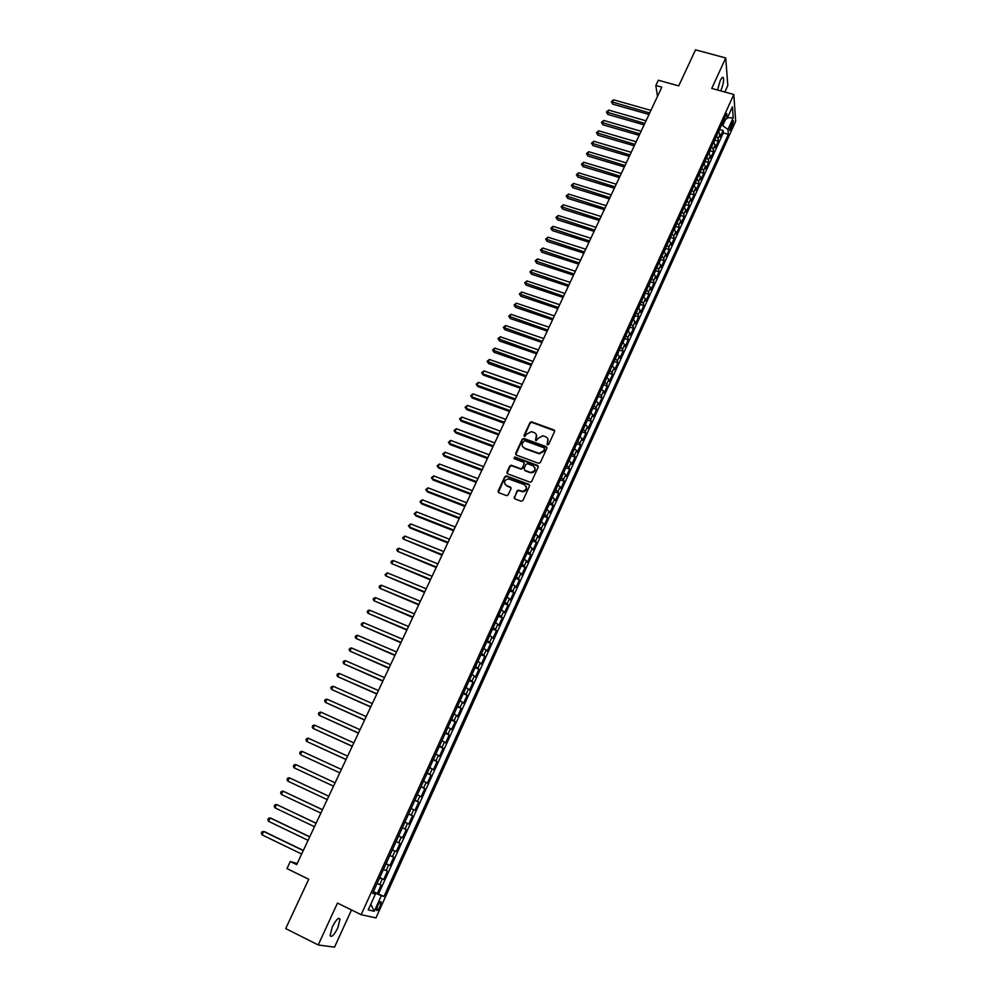 <?xml version="1.0" encoding="UTF-8"?>
<svg xmlns="http://www.w3.org/2000/svg" width="997" height="997" viewBox="0 0 997 997"><rect width="100%" height="100%" fill="white"/><g stroke="black" fill="none" stroke-linecap="round" stroke-linejoin="round"><path stroke-width="1.5" d="M547.465 444.812L548.711 444.288L554.569 431.539L553.883 429.894L531.463 421.806L529.955 422.616L524.073 435.278L524.758 436.474L526.553 434.256L531.301 431.651L534.093 432.548C536.374 433.645 537.096 435.402 536.261 437.808L535.501 439.453L536.199 440.662L537.981 438.443L542.717 435.814L545.546 436.723C547.839 437.82 548.574 439.59 547.739 442.007L547.465 444.812M337.821 927.858L340.002 919.147C338.631 917.041 336.064 919.633 332.313 926.886L330.107 935.622C331.527 937.703 334.095 935.124 337.821 927.858M720.644 90.864L720.968 90.191C723.124 84.895 723.959 80.782 723.448 77.853C722.8 76.632 721.716 77.604 720.183 80.769L717.566 90.017M380.081 906.423L381.19 902.036C380.58 901.039 379.383 902.297 377.614 905.812L376.492 910.199C377.115 911.183 378.312 909.925 380.081 906.423M514.153 497.142L514.826 498.836L521.095 501.229L522.914 500.469L529.544 486.013L528.871 484.33L506.164 475.868L504.818 476.703L498.151 491.047L498.812 492.742L506.85 495.696L508.146 494.848L511 488.68L510.327 486.997L506.588 485.589C503.435 482.635 504.033 480.38 508.383 478.847L524.26 484.592C527.438 487.496 526.877 489.751 522.59 491.371L518.303 490.113L516.994 490.96L514.327 498.488M724.831 92.023L727.798 85.53L725.741 57.963L695.52 49.85L678.72 85.879L658.319 80.221L655.839 85.493L661.821 87.163L296.67 864.623L290.301 861.52L286.962 868.599L308.721 879.254L285.715 928.581L318.23 944.969L334.531 947.15L351.505 909.962M725.741 57.963L711.746 88.409L733.817 94.503L361.138 914.698L337.485 903.058L318.23 944.969M538.53 463.293L540.337 462.546L546.879 448.289L546.194 446.631L523.998 438.506L522.216 439.253L515.648 453.398L516.309 455.056L538.53 463.293M538.243 467.082L531.65 481.439L530.317 482.274L507.598 473.824L506.925 472.154L509.766 466.048L511.149 465.213L520.546 468.665L522.341 467.905L524.21 463.854L523.537 462.184L514.19 458.707L514.701 456.962L537.557 465.412L538.243 467.082M373.401 891.58L377.315 893.474L381.128 885.049L379.732 884.638L382.275 879.018L379.608 877.921M379.757 877.572L383.671 879.454L387.472 871.079L386.088 870.605L388.631 865.022L385.976 863.888M386.088 863.639L389.989 865.496L393.778 857.158L392.419 856.647L394.949 851.089L392.32 849.93M392.394 849.768L396.283 851.612L400.046 843.312L398.725 842.764L401.23 837.218L398.626 836.034M398.65 835.972L402.551 837.792L406.29 829.541L404.994 828.943L407.486 823.422L404.907 822.213M407.486 823.422L408.782 824.045L412.509 815.82L408.62 814.026M408.658 813.951L411.225 815.185L413.718 809.701L414.989 810.362L418.69 802.174L414.814 800.392M414.889 800.23L417.444 801.488L419.911 796.042L421.158 796.74L424.847 788.602L420.971 786.832M421.083 786.583L423.613 787.867L426.08 782.433L427.302 783.181L430.978 775.08L427.102 773.336M427.252 772.999L429.769 774.308L432.212 768.911L433.421 769.696L437.072 761.633L433.197 759.901M433.383 759.477L435.888 760.823L438.331 755.439L439.503 756.274L443.142 748.249L439.266 746.529M439.503 746.018L441.97 747.389L444.4 742.042L445.559 742.915L449.173 734.926L445.31 733.219M445.584 732.633L448.039 734.029L450.457 728.695L451.579 729.617L455.18 721.666L451.329 719.984M451.629 719.311L454.071 720.731L456.476 715.422L457.586 716.382L461.162 708.468L457.311 706.798M457.648 706.038L460.066 707.496L462.458 702.212L463.555 703.209L467.119 695.333L463.269 693.688M463.642 692.84L466.048 694.323L468.428 689.064L469.487 690.098L473.039 682.272L469.188 680.627M469.612 679.705L471.992 681.2L474.36 675.978L475.407 677.05L478.946 669.261L475.095 667.629M475.544 666.632L477.912 668.152L480.267 662.955L481.289 664.064L484.804 656.313L480.965 654.693M481.451 653.621L483.807 655.166L486.15 649.994L487.147 651.141L490.649 643.426L486.81 641.819M487.334 640.672L489.664 642.242L492.007 637.083L492.979 638.279L496.469 630.59L492.63 629.007M493.191 627.774L495.497 629.381L497.827 624.247L498.787 625.48L502.251 617.828L498.425 616.258M499.023 614.95L501.304 616.57L503.622 611.46L504.557 612.731L508.009 605.117L504.183 603.559M504.818 602.176L507.087 603.821L509.392 598.736L510.314 600.044L513.742 592.467L509.928 590.934M510.589 589.464L512.844 591.134L515.137 586.074L516.035 587.42L519.449 579.88L515.636 578.347M516.334 576.814L518.565 578.509L520.858 573.474L521.73 574.858L525.132 567.343L521.319 565.835M522.054 564.215L524.272 565.935L526.541 560.925L527.401 562.345L530.79 554.868L526.977 553.372M527.737 551.69L529.943 553.422L532.211 548.437L533.046 549.895L536.411 542.455L532.61 540.972M533.407 539.215L535.588 540.972L537.844 536.012L538.654 537.495L542.019 530.092L538.218 528.622M539.041 526.79L541.209 528.572L543.452 523.637L544.25 525.157L547.59 517.779L543.789 516.334M544.661 514.427L546.805 516.234L549.035 511.311L549.821 512.882L553.148 505.541L549.359 504.096L547.029 509.218M550.244 502.127L552.375 503.959L554.606 499.061L555.354 500.656L558.669 493.341L554.905 491.932M555.803 489.876L557.921 491.733L560.14 486.848L560.875 488.48L564.177 481.202L560.426 479.806M561.348 477.688L563.442 479.557L565.648 474.709L566.371 476.367L569.648 469.126L565.922 467.755M566.857 465.549L568.938 467.443L571.131 462.608L571.829 464.315L575.095 457.1L571.393 455.741M572.34 453.461L574.409 455.38L576.59 450.569L577.275 452.302L580.528 445.123L576.839 443.79M577.799 441.434L579.855 443.378L582.024 438.593L582.684 440.35L585.924 433.209L582.26 431.888M583.245 429.47L585.276 431.427L587.432 426.654L588.08 428.461L591.308 421.345L587.657 420.036M588.654 417.544L590.673 419.525L592.816 414.777L593.452 416.609L596.655 409.53L593.028 408.247M594.038 405.679L596.044 407.686L598.188 402.962L598.798 404.819L601.989 397.778L598.374 396.507M599.396 393.877L601.39 395.896L603.521 391.185L604.12 393.08L607.298 386.063L603.696 384.817M604.743 382.113L606.712 384.157L608.831 379.471L609.404 381.402L612.582 374.411L608.993 373.177M610.052 370.41L612.008 372.467L614.127 367.806L614.688 369.762L617.841 362.808L614.277 361.587M615.348 358.758L617.293 360.839L619.386 356.191L619.935 358.185L623.075 351.256L619.523 350.059M620.62 347.155L622.539 349.249L624.633 344.638L625.156 346.657L628.284 339.765L624.745 338.569M625.854 335.603L627.774 337.721L629.855 333.123L630.366 335.179L633.469 328.312L629.954 327.141M631.076 324.1L632.97 326.243L635.052 321.67L635.538 323.751L638.641 316.909L635.139 315.75M636.273 312.659L638.155 314.815L640.224 310.254L640.697 312.373L643.775 305.568L640.298 304.421M641.457 301.256L643.314 303.437L645.371 298.901L645.832 301.044L648.897 294.265L645.433 293.143M646.604 289.915L648.461 292.109L650.505 287.597L650.941 289.766L654.007 283.011L650.543 281.902M651.739 278.624L653.571 280.83L655.615 276.331L656.038 278.524L659.079 271.82L655.64 270.723M656.836 267.37L658.668 269.601L660.699 265.127L661.098 267.346L664.127 260.666L660.699 259.581M661.921 256.179L663.728 258.422L665.759 253.961L666.146 256.217L669.161 249.562L665.747 248.49M666.993 245.025L668.788 247.293L670.794 242.857L671.168 245.137L674.171 238.507L670.769 237.448M672.028 233.921L673.81 236.214L675.816 231.79L676.178 234.096L679.156 227.503L675.779 226.456M677.05 222.879L678.807 225.172L680.801 220.773L681.15 223.116L684.129 216.548L680.752 215.514M682.048 211.875L683.792 214.193L685.786 209.806L686.11 212.174L689.077 205.631L685.712 204.609M687.02 200.92L688.753 203.251L690.734 198.889L691.046 201.282L693.999 194.764L690.647 193.767M691.968 190.003L693.7 192.359L695.669 188.009L695.968 190.439L698.897 183.947L695.57 182.962M696.903 179.148L698.61 181.516L700.579 177.192L700.854 179.634L703.782 173.179L700.467 172.194M701.813 168.331L703.508 170.711L705.465 166.412L705.726 168.879L708.643 162.449L705.34 161.489M706.699 157.563L708.381 159.969L710.338 155.669L710.587 158.174L713.491 151.768L710.188 150.821M711.571 146.846L713.241 149.251L715.173 144.989L715.422 147.506L718.301 141.138L718.077 138.595L716.419 136.165M715.023 140.191L718.301 141.138M731.948 122.332L729.654 130.495L732.272 126.706L733.518 120.849L731.948 122.332M733.817 94.503L735.674 121.285L375.956 917.901L361.138 914.698M377.315 893.474L383.982 896.44L728.346 134.321L727.96 129.423L721.566 124.837M383.982 896.44L381.315 895.717L374.261 911.295L368.229 909.9L375.395 894.097L372.604 893.337L726.713 113.496L727.112 118.581L732.446 106.816L733.231 117.783L727.96 129.423M378.598 893.835L723.299 132.888L723.112 130.545L720.233 136.901L720.008 134.346L718.351 131.903M713.241 149.251L713.491 151.768M708.381 159.969L708.643 162.449M703.508 170.711L703.782 173.179M698.61 181.516L698.897 183.947M693.7 192.359L693.999 194.764M688.753 203.251L689.077 205.631M683.792 214.193L684.129 216.548M678.807 225.172L679.156 227.503M673.81 236.214L674.171 238.507M668.788 247.293L669.161 249.562M663.728 258.422L664.127 260.666M658.668 269.601L659.079 271.82M653.571 280.83L654.007 283.011M648.461 292.109L648.897 294.265M643.314 303.437L643.775 305.568M638.155 314.815L638.641 316.909M632.97 326.243L633.469 328.312M627.774 337.721L628.284 339.765M622.539 349.249L623.075 351.256M617.293 360.839L617.841 362.808M612.008 372.467L612.582 374.411M606.712 384.157L607.298 386.063M601.39 395.896L601.989 397.778M596.044 407.686L596.655 409.53M590.673 419.525L591.308 421.345M585.276 431.427L585.924 433.209M579.855 443.378L580.528 445.123M574.409 455.38L575.095 457.1M568.938 467.443L569.648 469.126M563.442 479.557L564.177 481.202M557.921 491.733L558.669 493.341M552.375 503.959L553.148 505.541M546.805 516.234L547.59 517.779M541.209 528.572L542.019 530.092M535.588 540.972L536.411 542.455M529.943 553.422L530.79 554.868M524.272 565.935L525.132 567.343M518.565 578.509L519.449 579.88M512.844 591.134L513.742 592.467M507.087 603.821L508.009 605.117M501.304 616.57L502.251 617.828M495.497 629.381L496.469 630.59M489.664 642.242L490.649 643.426M483.807 655.166L484.804 656.313M477.912 668.152L478.946 669.261M471.992 681.2L473.039 682.272M466.048 694.323L467.119 695.333M460.066 707.496L461.162 708.468M454.071 720.731L455.18 721.666M448.039 734.029L449.173 734.926M441.97 747.389L443.142 748.249M435.888 760.823L437.072 761.633M429.769 774.308L430.978 775.08M423.613 787.867L424.847 788.602M417.444 801.488L418.69 802.174M411.225 815.185L412.509 815.82M402.551 837.792L401.23 837.218M396.283 851.612L394.949 851.089M389.989 865.496L388.631 865.022M383.671 879.454L382.275 879.018M374.286 893.462L374.598 892.776L373.177 892.091M722.9 125.223L725.704 119.029M297.193 863.527L290.301 861.52M655.839 85.493L657.497 96.36M719.834 129.622L723.112 130.545M723.299 132.888L728.346 134.321M723.934 119.603L727.112 118.581M715.173 144.989L713.516 142.559M710.338 155.669L708.655 153.264M705.465 166.412L703.77 164.019M700.579 177.192L698.872 174.811M695.669 188.009L693.949 185.654M690.734 198.889L689.002 196.546M685.786 209.806L684.042 207.488M680.801 220.773L679.044 218.468M675.816 231.79L674.034 229.497M670.794 242.857L669.012 240.576M665.759 253.961L663.952 251.705M660.699 265.127L658.88 262.884M655.615 276.331L653.783 274.113M650.505 287.597L648.661 285.391M645.371 298.901L643.514 296.72M640.224 310.254L638.354 308.098M635.052 321.67L633.157 319.526M629.855 333.123L627.948 331.004M624.633 344.638L622.714 342.532M619.386 356.191L617.455 354.109M614.127 367.806L612.17 365.737M608.831 379.471L606.874 377.427M603.521 391.185L601.54 389.166M598.188 402.962L596.181 400.956L598.412 396.046M592.816 414.777L590.81 412.795M587.432 426.654L585.401 424.697M582.024 438.593L579.98 436.636M576.59 450.569L574.534 448.65M571.131 462.608L569.05 460.701M565.648 474.709L563.554 472.827M560.14 486.848L558.021 484.991M554.606 499.061L552.475 497.216M549.035 511.311L546.892 509.504M543.452 523.637L541.296 521.842M537.844 536.012L535.663 534.23M532.211 548.437L530.005 546.692M526.541 560.925L524.335 559.205M520.858 573.474L518.627 571.767M515.137 586.074L512.894 584.392M509.392 598.736L507.124 597.078M503.622 611.46L501.341 609.828M497.827 624.247L495.521 622.639M492.007 637.083L489.677 635.5M486.15 649.994L483.807 648.436M480.267 662.955L477.912 661.422M474.36 675.978L471.992 674.471M468.428 689.064L466.035 687.581M462.458 702.212L460.053 700.754M456.476 715.422L454.046 713.989M450.457 728.695L448.002 727.299M444.4 742.042L441.933 740.659M438.331 755.439L435.839 754.081M432.212 768.911L429.707 767.578M426.08 782.433L423.551 781.137M419.911 796.042L417.369 794.759M413.718 809.701L411.15 808.455M402.402 827.734L404.994 828.943M396.108 841.58L398.725 842.764M389.79 855.501L392.419 856.647M383.434 869.496L386.088 870.605M375.395 894.097L372.915 892.664M377.053 883.554L379.732 884.638M374.598 892.776L381.315 895.717M727.474 117.796L733.231 117.783M374.261 911.295L370.809 904.192M547.116 444.587L547.901 439.054M536.411 434.817L535.638 440.4M554.668 430.829L531.688 422.317L530.18 423.127L524.223 436.225M546.979 447.528L523.923 438.917L522.453 439.739L515.798 454.694M544.536 448.974L544.05 447.815L524.572 440.674L522.515 442.93C521.68 445.347 522.391 447.105 524.671 448.214L539.178 453.373L543.726 450.731L544.611 448.525M522.64 446.531L524.671 448.214M544.748 449.46L543.951 451.217L539.402 453.859L524.908 448.7M524.297 463.032L522.578 468.378L521.207 469.213L511.386 465.686L510.015 466.521L507.099 473.488M538.33 466.284L515.212 457.498L513.891 458.52M529.918 472.154L531.089 472.379C535.489 470.883 536.099 468.64 532.909 465.674L527.338 463.667L525.942 464.502L524.073 468.553L524.746 470.223L531.314 472.852C534.591 472.279 535.763 470.509 534.841 467.543M530.155 472.628L524.983 470.696M526.154 486.399C527.164 489.315 526.055 491.122 522.839 491.82L518.552 490.574L517.244 491.409L514.402 497.59M505.018 484.343L506.588 485.589M511.075 487.795L506.837 486.038M529.631 485.165L506.414 476.329L505.068 477.164L498.338 492.418M718.675 132.19L720.033 128.189M650.904 110.405L613.579 99.8L612.357 102.367L612.719 104.137L648.985 114.481M612.719 104.137L611.335 101.706L649.683 112.997M611.335 101.706L613.579 99.8M713.84 142.845L715.223 138.807M646.019 120.811L608.656 110.094L607.422 112.673L607.796 114.431L644.099 124.887M607.796 114.431L606.413 112L644.785 123.416M606.413 112L608.656 110.094M708.979 153.55L710.375 149.463M641.108 131.268L603.708 120.438L602.475 123.03L602.849 124.775L639.202 135.33M602.849 124.775L601.465 122.344L639.875 133.885M601.465 122.344L603.708 120.438M704.106 164.293L705.515 160.168M636.173 141.761L598.748 130.831L597.502 133.436L597.888 135.156L634.266 145.811M597.888 135.156L596.493 132.726L634.939 144.391M596.493 132.726L598.748 130.831M699.196 175.086L700.642 170.911M631.226 152.304L593.751 141.262L592.505 143.88L592.903 145.574L629.331 156.342M592.903 145.574L591.508 143.157L629.979 154.946M591.508 143.157L593.751 141.262M694.286 185.928L695.732 181.716M626.253 162.885L588.741 151.731L587.495 154.361L587.906 156.043L624.359 166.923M587.906 156.043L586.485 153.625L625.007 165.539M586.485 153.625L588.741 151.731M689.338 196.82L690.809 192.558M621.256 173.515L583.719 162.249L582.46 164.891L582.884 166.561L619.374 177.541M582.884 166.561L581.463 164.144L620.009 176.182M581.463 164.144L583.719 162.249M684.378 207.75L685.874 203.45M616.246 184.196L578.659 172.817L577.4 175.46L577.836 177.117L614.364 188.209M577.836 177.117L576.403 174.712L614.987 186.875M576.403 174.712L578.659 172.817M679.381 218.742L680.901 214.38M611.211 194.914L573.587 183.423L572.315 186.09L572.764 187.71L609.329 198.926M572.764 187.71L571.331 185.317L609.952 197.605M571.331 185.317L573.587 183.423M674.383 229.771L675.916 225.359M606.151 205.681L568.502 194.079L567.218 196.745L567.679 198.366L604.282 209.682M567.679 198.366L566.234 195.973L604.892 208.385M566.234 195.973L568.502 194.079M669.348 240.85L670.906 236.401M601.079 216.499L563.38 204.771L562.096 207.463L562.57 209.058L599.209 220.487M562.57 209.058L561.112 206.666L599.808 219.203M561.112 206.666L563.38 204.771M664.301 251.979L665.871 247.48M595.982 227.353L558.245 215.514L556.962 218.218L557.435 219.789L594.112 231.329M557.435 219.789L555.977 217.408L594.698 230.083M555.977 217.408L558.245 215.514M659.216 263.158L660.824 258.609M590.847 238.258L553.086 226.307L551.79 229.011L552.276 230.569L588.99 242.221M552.276 230.569L550.818 228.188L589.563 241M550.818 228.188L553.086 226.307M654.132 274.374L655.752 269.788M585.713 249.213L547.901 237.149L546.605 239.866L547.104 241.399L583.856 253.176M547.104 241.399L545.633 239.031L584.416 251.954M545.633 239.031L547.901 237.149M649.01 285.653L650.655 281.004M580.541 260.217L542.692 248.029L541.396 250.758L541.907 252.278L578.684 264.155M541.907 252.278L540.424 249.911L579.245 262.971M540.424 249.911L542.692 248.029M643.863 296.981L645.533 292.283M575.356 271.259L537.47 258.958L536.162 261.7L536.685 263.196L573.499 275.197M536.685 263.196L535.202 260.828L574.048 274.038M535.202 260.828L537.47 258.958M638.703 308.36L640.386 303.611M570.147 282.363L532.224 269.938L530.903 272.68L531.438 274.175L568.302 286.289M531.438 274.175L529.943 271.807L568.838 285.142M529.943 271.807L532.224 269.938M633.494 319.763L635.226 314.99M564.913 293.504L526.952 280.955L525.631 283.721L526.179 285.179L563.068 297.418M526.179 285.179L524.671 282.824L563.592 296.296M524.671 282.824L526.952 280.955M628.235 331.203L630.029 326.405M559.653 304.696L521.655 292.021L520.334 294.8L520.895 296.246L557.822 308.596M520.895 296.246L519.375 293.891L558.332 307.5M519.375 293.891L521.655 292.021M622.951 342.694L624.82 337.883M554.369 315.937L516.334 303.15L515.013 305.929L515.574 307.363L552.537 319.838M515.574 307.363L514.053 305.007L553.048 318.753M514.053 305.007L516.334 303.15M617.642 354.234L619.586 349.411M549.073 327.228L511 314.317L509.666 317.108L510.24 318.517L547.241 331.116M510.24 318.517L508.719 316.174L547.739 330.057M508.719 316.174L511 314.317M612.32 365.837L614.326 360.989M543.739 338.569L505.641 325.533L504.295 328.337L504.893 329.733L541.919 342.445M504.893 329.733L503.348 327.39L542.405 341.41M503.348 327.39L505.641 325.533M606.974 377.489L609.055 372.629M538.392 349.959L500.245 336.787L498.899 339.616L499.509 340.986L536.585 353.823M499.509 340.986L497.964 338.656L537.047 352.813M497.964 338.656L500.245 336.787M601.602 389.204L603.746 384.306M533.021 361.4L494.836 348.103L493.478 350.944L494.101 352.29L531.214 365.251M494.101 352.29L492.543 349.959L531.675 364.266M492.543 349.959L494.836 348.103M527.625 372.89L489.402 359.468L488.044 362.322L488.68 363.643L525.818 376.729M488.68 363.643L487.109 361.325L526.266 375.769M487.109 361.325L489.402 359.468M590.81 412.783L593.065 407.835M522.204 384.431L483.944 370.884L482.573 373.738L483.221 375.046L520.409 388.257M483.221 375.046L481.651 372.728L482.573 373.738L520.845 387.335M481.651 372.728L483.944 370.884M585.426 424.647L587.682 419.675M516.758 396.033L478.46 382.35L477.089 385.216L477.75 386.5L514.963 399.847M477.75 386.5L476.167 384.194L477.089 385.216L515.387 398.937M476.167 384.194L478.46 382.35M580.017 436.561L582.285 431.564M511.287 407.673L472.964 393.865L471.581 396.744L472.254 398.015L509.504 411.474M472.254 398.015L470.659 395.709L471.581 396.744L509.916 410.59M470.659 395.709L472.964 393.865M574.584 448.538L576.864 443.515M505.791 419.376L467.431 405.418L466.048 408.321L466.733 409.568L504.008 423.164M466.733 409.568L465.125 407.262L466.048 408.321L504.42 422.304M465.125 407.262L467.431 405.418M569.113 460.564L571.406 455.517M500.27 431.115L461.873 417.045L460.477 419.949L461.175 421.17L498.5 434.891M461.175 421.17L459.567 418.877L460.477 419.949L498.886 434.069M459.567 418.877L461.873 417.045M563.629 472.64L565.935 467.581M494.736 442.917L456.29 428.71L454.894 431.626L455.604 432.835L492.967 446.681M455.604 432.835L453.996 430.542L454.894 431.626L493.341 445.883M453.996 430.542L456.29 428.71M558.121 484.779L560.439 479.682M489.166 454.769L450.694 440.425L449.286 443.366L450.008 444.537L487.408 458.52M450.008 444.537L448.388 442.257L449.286 443.366L487.77 457.748M448.388 442.257L450.694 440.425M552.587 496.967L554.905 491.857M483.57 466.683L445.061 452.202L443.653 455.143L444.388 456.302L481.813 470.422M444.388 456.302L442.755 454.034L443.653 455.143L482.174 469.662M442.755 454.034L445.061 452.202M477.949 478.647L439.403 464.016L437.995 466.982L438.742 468.116L476.205 482.374M438.742 468.116L437.097 465.848L437.995 466.982L476.541 481.638M437.097 465.848L439.403 464.016M541.433 521.518L543.789 516.359M472.316 490.661L433.732 475.893L432.299 478.872L433.072 479.993L470.572 494.375M433.072 479.993L431.414 477.725L432.299 478.872L470.896 493.677M431.414 477.725L433.732 475.893M535.825 533.881L538.181 528.697M466.646 502.725L428.025 487.832L426.591 490.823L427.364 491.907L464.901 506.426M427.364 491.907L425.707 489.652L426.591 490.823L465.225 505.753M425.707 489.652L428.025 487.832M530.192 546.294L532.56 541.084M460.95 514.851L422.292 499.809L420.859 502.812L421.644 503.884L459.218 518.54M422.292 499.809L419.974 501.628L420.859 502.812L459.517 517.892M524.522 558.769L526.902 553.534M455.23 527.027L416.534 511.847L415.088 514.863L415.899 515.91L453.51 530.703M416.534 511.847L414.216 513.667L415.088 514.863L453.797 530.08M518.839 571.306L521.219 566.047M449.485 539.265L410.752 523.936L409.306 526.977L410.128 527.999L447.765 542.929M410.752 523.936L408.434 525.755L409.306 526.977L448.039 542.331M513.119 583.893L515.511 578.609M443.715 551.553L404.944 536.087L403.486 539.128L441.995 555.204M404.944 536.087L402.626 537.894L403.486 539.128L442.269 554.644M507.373 596.542L509.779 591.233M437.907 563.903L399.112 548.288L397.641 551.353L436.2 567.542M399.112 548.288L397.367 548.873L396.781 550.095L397.641 551.353L436.462 567.006M501.603 609.254L504.021 603.92M432.087 576.303L393.242 560.551L391.771 563.617L430.392 579.93M393.242 560.551L391.509 561.124L390.924 562.358L391.771 563.617L430.629 579.419M495.808 622.016L498.238 616.669M426.23 588.766L387.359 572.864L385.876 575.942L424.548 592.368M387.359 572.864L385.029 574.658L385.876 575.942L424.772 591.894M489.976 634.852L492.418 629.468M420.36 601.291L381.44 585.227L379.957 588.33L418.665 604.88M381.44 585.227L379.707 585.787L379.122 587.034L379.957 588.33L418.877 604.431M484.131 647.738L486.586 642.33M414.453 613.865L375.495 597.652L374.012 600.767L412.77 617.442M375.495 597.652L373.763 598.2L373.177 599.446L374.012 600.767L412.97 617.018M478.248 660.687L480.716 655.253M408.508 626.502L369.526 610.139L368.03 613.267L406.838 630.054M369.526 610.139L367.806 610.675L367.195 611.934L368.03 613.267L407.025 629.668M472.341 673.698L474.821 668.239M402.551 639.189L363.531 622.676L362.036 625.829L400.894 642.729M363.531 622.676L361.799 623.212L361.201 624.471L362.036 625.829L401.056 642.38M466.409 686.771L468.889 681.287M396.569 651.938L357.512 635.276L356.004 638.441L394.912 655.465M357.512 635.276L355.779 635.799L355.181 637.058L356.004 638.441L395.061 655.141M460.44 699.906L462.944 694.398M390.55 664.75L351.455 647.938L349.935 651.103L388.892 668.264M351.455 647.938L349.723 648.449L349.124 649.72L349.935 651.103L389.042 667.965M454.445 713.104L456.962 707.558M384.506 677.624L345.373 660.65L343.853 663.84L382.86 681.125M345.373 660.65L343.653 661.148L343.043 662.432L343.853 663.84L382.985 680.851M448.426 726.352L450.956 720.794M378.424 690.56L339.267 673.424L337.734 676.627L376.791 694.037M339.267 673.424L337.547 673.922L336.924 675.193L337.734 676.627L376.903 693.8M442.381 739.687L444.911 734.091M372.33 703.546L333.135 686.26L331.59 689.475L370.697 707.01M333.135 686.26L331.403 686.746L330.792 688.03L331.59 689.475L370.797 706.811M436.3 753.071L438.854 747.451M366.198 716.606L326.966 699.146L325.421 702.387L364.578 720.046M326.966 699.146L325.246 699.62L324.623 700.916L325.421 702.387L364.653 719.871M430.193 766.519L432.748 760.873M360.042 729.717L320.772 712.107L319.214 715.348L358.422 733.156M320.772 712.107L319.052 712.568L318.429 713.864L319.214 715.348L358.496 733.007M424.049 780.04L426.629 774.37M353.848 742.89L314.541 725.118L312.983 728.383L352.24 746.317M314.541 725.118L312.821 725.567L312.198 726.875L312.983 728.383L352.29 746.205M417.893 793.612L420.472 787.917M347.629 756.137L308.297 738.191L306.727 741.469L346.034 759.54M308.297 738.191L306.578 738.64L305.942 739.948L306.727 741.469L346.071 759.452M411.686 807.258L414.291 801.538M301.53 755.19L339.79 772.825L301.53 755.19M341.385 769.435L302.016 751.327L300.433 754.629L299.661 753.084L300.296 751.763L302.016 751.327M405.467 820.98L408.072 815.222M335.104 782.807L295.698 764.525L294.115 767.84L333.521 786.172M295.698 764.525L293.978 764.948L293.355 766.269L294.115 767.84L333.534 786.159M399.211 834.751L401.828 828.981M287.772 781.112L287.011 779.529L287.647 778.208L289.354 777.785L328.798 796.229L289.354 777.785L287.772 781.112L327.215 799.594M392.918 848.609L395.56 842.789M322.48 809.676L282.986 791.12L281.391 794.459L320.872 813.103M322.455 809.726L282.986 791.12L281.266 791.518L280.631 792.852L281.391 794.459M386.599 862.517L389.254 856.685M316.124 823.21L276.58 804.504L274.973 807.857L314.491 826.687M316.086 823.285L276.58 804.504L274.873 804.891L274.225 806.237L274.973 807.857M380.256 876.5L382.91 870.63M309.743 836.795L271.321 818.375L270.15 817.951L268.542 821.329L308.085 840.321M309.693 836.907L270.15 817.951L268.442 818.338L267.794 819.684L268.542 821.329M373.875 890.558L376.542 884.663M303.337 850.453L264.878 831.872L263.682 831.473L262.061 834.863L301.655 854.03M303.262 850.603L263.682 831.473L261.974 831.834L261.326 833.193L262.061 834.863M718.077 138.595L720.008 134.346M730.327 126.145L732.272 126.706M729.704 128.588L731.225 129.012M338.457 918.374L340.002 919.147M722.289 77.542L723.448 77.853M380.48 901.687L381.19 902.036"/></g></svg>
